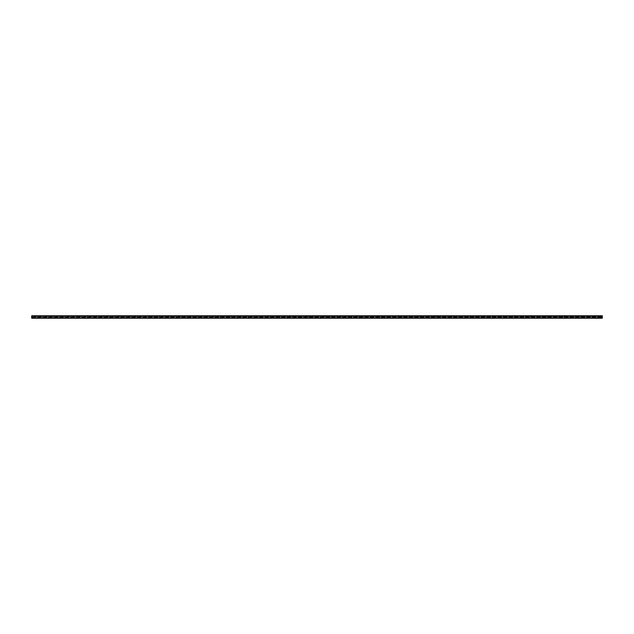 <?xml version="1.0" encoding="UTF-8"?>
<svg xmlns="http://www.w3.org/2000/svg" width="634" height="634" viewBox="0 0 634 634"><rect width="100%" height="100%" fill="white"/><g stroke="black" fill="none" stroke-linecap="round" stroke-linejoin="round"><path stroke-width="0.48" stroke-dasharray="3.17 2.38" d="M595.469 316.128L593.281 316.128L595.469 316.128L595.469 316.564L593.281 316.564L595.469 316.564M593.741 316.128L595.009 316.128M595.009 315.78L593.741 315.78M579.619 316.128L577.431 316.128L579.619 316.128L579.619 316.564L577.431 316.564L579.619 316.564M577.891 316.128L579.159 316.128M579.159 315.78L577.891 315.78M563.769 316.128L561.581 316.128L563.769 316.128L563.769 316.564L561.581 316.564L563.769 316.564M562.041 316.128L563.309 316.128M563.309 315.78L562.041 315.78M547.919 316.128L545.731 316.128L547.919 316.128L547.919 316.564L545.731 316.564L547.919 316.564M546.191 316.128L547.459 316.128M547.459 315.78L546.191 315.78M532.069 316.128L529.881 316.128L532.069 316.128L532.069 316.564L529.881 316.564L532.069 316.564M530.341 316.128L531.609 316.128M531.609 315.78L530.341 315.78M516.219 316.128L514.031 316.128L516.219 316.128L516.219 316.564L514.031 316.564L516.219 316.564M514.491 316.128L515.759 316.128M515.759 315.78L514.491 315.78M500.369 316.128L498.181 316.128L500.369 316.128L500.369 316.564L498.181 316.564L500.369 316.564M498.641 316.128L499.909 316.128M499.909 315.78L498.641 315.78M484.519 316.128L482.331 316.128L484.519 316.128L484.519 316.564L482.331 316.564L484.519 316.564M482.791 316.128L484.059 316.128M484.059 315.78L482.791 315.78M468.669 316.128L466.481 316.128L468.669 316.128L468.669 316.564L466.481 316.564L468.669 316.564M466.941 316.128L468.209 316.128M468.209 315.78L466.941 315.78M452.819 316.128L450.631 316.128L452.819 316.128L452.819 316.564L450.631 316.564L452.819 316.564M451.091 316.128L452.359 316.128M452.359 315.78L451.091 315.78M436.969 316.128L434.781 316.128L436.969 316.128L436.969 316.564L434.781 316.564L436.969 316.564M435.241 316.128L436.509 316.128M436.509 315.78L435.241 315.78M421.119 316.128L418.931 316.128L421.119 316.128L421.119 316.564L418.931 316.564L421.119 316.564M419.391 316.128L420.659 316.128M420.659 315.78L419.391 315.78M405.269 316.128L403.081 316.128L405.269 316.128L405.269 316.564L403.081 316.564L405.269 316.564M403.541 316.128L404.809 316.128M404.809 315.78L403.541 315.78M389.419 316.128L387.231 316.128L389.419 316.128L389.419 316.564L387.231 316.564L389.419 316.564M387.691 316.128L388.959 316.128M388.959 315.78L387.691 315.78M373.569 316.128L371.381 316.128L373.569 316.128L373.569 316.564L371.381 316.564L373.569 316.564M371.841 316.128L373.109 316.128M373.109 315.78L371.841 315.78M357.719 316.128L355.531 316.128L357.719 316.128L357.719 316.564L355.531 316.564L357.719 316.564M355.991 316.128L357.259 316.128M357.259 315.78L355.991 315.78M341.869 316.128L339.681 316.128L341.869 316.128L341.869 316.564L339.681 316.564L341.869 316.564M340.141 316.128L341.409 316.128M341.409 315.78L340.141 315.78M326.019 316.128L323.831 316.128L326.019 316.128L326.019 316.564L323.831 316.564L326.019 316.564M324.291 316.128L325.559 316.128M325.559 315.78L324.291 315.78M310.169 316.128L307.981 316.128L310.169 316.128L310.169 316.564L307.981 316.564L310.169 316.564M308.441 316.128L309.709 316.128M309.709 315.78L308.441 315.78M294.319 316.128L292.131 316.128L294.319 316.128L294.319 316.564L292.131 316.564L294.319 316.564M292.591 316.128L293.859 316.128M293.859 315.78L292.591 315.78M278.469 316.128L276.281 316.128L278.469 316.128L278.469 316.564L276.281 316.564L278.469 316.564M276.741 316.128L278.009 316.128M278.009 315.78L276.741 315.78M262.619 316.128L260.431 316.128L262.619 316.128L262.619 316.564L260.431 316.564L262.619 316.564M260.891 316.128L262.159 316.128M262.159 315.78L260.891 315.78M246.769 316.128L244.581 316.128L246.769 316.128L246.769 316.564L244.581 316.564L246.769 316.564M245.041 316.128L246.309 316.128M246.309 315.78L245.041 315.78M230.919 316.128L228.731 316.128L230.919 316.128L230.919 316.564L228.731 316.564L230.919 316.564M229.191 316.128L230.459 316.128M230.459 315.78L229.191 315.78M215.069 316.128L212.881 316.128L215.069 316.128L215.069 316.564L212.881 316.564L215.069 316.564M213.341 316.128L214.609 316.128M214.609 315.78L213.341 315.78M199.219 316.128L197.031 316.128L199.219 316.128L199.219 316.564L197.031 316.564L199.219 316.564M197.491 316.128L198.759 316.128M198.759 315.78L197.491 315.78M183.369 316.128L181.181 316.128L183.369 316.128L183.369 316.564L181.181 316.564L183.369 316.564M181.641 316.128L182.909 316.128M182.909 315.78L181.641 315.78M167.519 316.128L165.331 316.128L167.519 316.128L167.519 316.564L165.331 316.564L167.519 316.564M165.791 316.128L167.059 316.128M167.059 315.78L165.791 315.78M151.669 316.128L149.481 316.128L151.669 316.128L151.669 316.564L149.481 316.564L151.669 316.564M149.941 316.128L151.209 316.128M151.209 315.78L149.941 315.78M135.819 316.128L133.631 316.128L135.819 316.128L135.819 316.564L133.631 316.564L135.819 316.564M134.091 316.128L135.359 316.128M135.359 315.78L134.091 315.78M119.969 316.128L117.781 316.128L119.969 316.128L119.969 316.564L117.781 316.564L119.969 316.564M118.241 316.128L119.509 316.128M119.509 315.78L118.241 315.78M104.119 316.128L101.931 316.128L104.119 316.128L104.119 316.564L101.931 316.564L104.119 316.564M102.391 316.128L103.659 316.128M103.659 315.78L102.391 315.78M88.269 316.128L86.081 316.128L88.269 316.128L88.269 316.564L86.081 316.564L88.269 316.564M86.541 316.128L87.809 316.128M87.809 315.78L86.541 315.78M72.419 316.128L70.231 316.128L72.419 316.128L72.419 316.564L70.231 316.564L72.419 316.564M70.691 316.128L71.959 316.128M71.959 315.78L70.691 315.78M56.569 316.128L54.381 316.128L56.569 316.128L56.569 316.564L54.381 316.564L56.569 316.564M54.841 316.128L56.109 316.128M56.109 315.78L54.841 315.78M40.719 316.128L38.531 316.128L40.719 316.128L40.719 316.564L38.531 316.564L40.719 316.564M38.991 316.128L40.259 316.128M40.259 315.78L38.991 315.78M602.3 315.78L602.3 318.22L602.3 316.517L602.3 318.22L31.7 318.22L31.7 315.78L602.3 315.78M31.7 318.22L602.3 318.22L31.7 318.22M31.7 317.674L31.7 317.222L31.7 317.674L602.3 317.674L31.7 317.674M31.7 316.691L31.7 317.222L31.7 316.564L602.3 316.691L31.7 316.691M31.7 316.564L602.3 316.564L31.7 316.564M31.7 315.93L602.3 315.93M31.7 318.07L602.3 318.07M31.7 318.03L602.3 318.03L31.7 318.03M31.7 317.222L602.3 317.222L31.7 317.222M593.281 316.128L593.281 316.564M577.431 316.128L577.431 316.564M561.581 316.128L561.581 316.564M545.731 316.128L545.731 316.564M529.881 316.128L529.881 316.564M514.031 316.128L514.031 316.564M498.181 316.128L498.181 316.564M482.331 316.128L482.331 316.564M466.481 316.128L466.481 316.564M450.631 316.128L450.631 316.564M434.781 316.128L434.781 316.564M418.931 316.128L418.931 316.564M403.081 316.128L403.081 316.564M387.231 316.128L387.231 316.564M371.381 316.128L371.381 316.564M355.531 316.128L355.531 316.564M339.681 316.128L339.681 316.564M323.831 316.128L323.831 316.564M307.981 316.128L307.981 316.564M292.131 316.128L292.131 316.564M276.281 316.128L276.281 316.564M260.431 316.128L260.431 316.564M244.581 316.128L244.581 316.564M228.731 316.128L228.731 316.564M212.881 316.128L212.881 316.564M197.031 316.128L197.031 316.564M181.181 316.128L181.181 316.564M165.331 316.128L165.331 316.564M149.481 316.128L149.481 316.564M133.631 316.128L133.631 316.564M117.781 316.128L117.781 316.564M101.931 316.128L101.931 316.564M86.081 316.128L86.081 316.564M70.231 316.128L70.231 316.564M54.381 316.128L54.381 316.564M38.531 316.128L38.531 316.564M31.7 316.517L602.3 316.517"/><path stroke-width="0.95" d="M31.7 318.22L602.3 318.22L602.3 315.78L31.7 315.78L31.7 318.22M31.7 318.07L602.3 318.07M31.7 315.93L602.3 315.93"/></g></svg>
